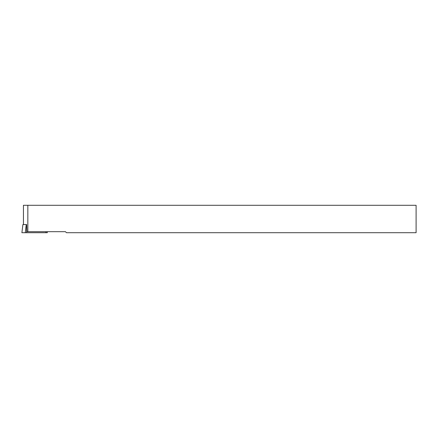 <?xml version="1.0" encoding="UTF-8"?>
<svg xmlns="http://www.w3.org/2000/svg" width="438" height="438" viewBox="0 0 438 438"><rect width="100%" height="100%" fill="white"/><g stroke="black" fill="none" stroke-linecap="round" stroke-linejoin="round"><path stroke-width="0.66" d="M27.835 231.68L65.443 231.68L66.472 232.709L416.1 232.709L416.1 205.291L27.835 205.291L27.835 231.68L26.817 231.68L26.625 224.552L26.625 232.709L47.315 232.709L47.167 231.68M23.449 224.552L23.438 205.291L27.835 205.291M26.625 232.709L21.9 232.709L22.907 224.552L21.9 232.709M22.907 224.552L26.625 224.552M26.264 224.552L25.273 232.709M45.941 231.68L45.941 232.709M23.438 205.291L23.438 224.552M47.189 231.68L47.315 232.709"/></g></svg>
